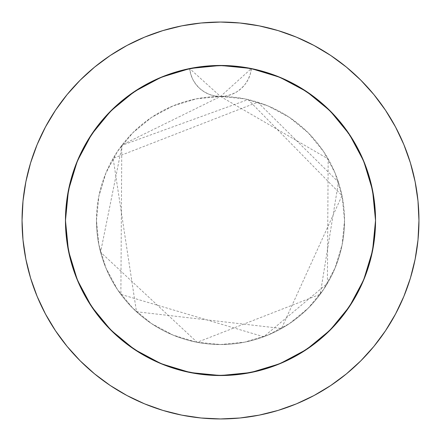 <?xml version="1.0" encoding="UTF-8"?>
<svg xmlns="http://www.w3.org/2000/svg" width="441" height="441" viewBox="0 0 441 441"><rect width="100%" height="100%" fill="white"/><g stroke="black" fill="none" stroke-linecap="round" stroke-linejoin="round"><path stroke-width="0.33" stroke-dasharray="2.21 1.65" d="M372.899 192.011L375.539 220.5A155.039 155.039 0 0 0 220.5 65.461A155.039 155.039 0 0 0 65.461 220.5L66.029 207.231L67.732 194.068L70.554 181.097L72.374 174.713L74.474 168.412L79.463 156.114L85.488 144.284L92.505 133.011L100.46 122.383L109.291 112.477L114.021 107.813L124.048 99.115L129.334 95.096L140.398 87.753L152.046 81.392L164.201 76.045L176.764 71.756L189.647 68.564L206.625 66.084L223.763 65.494L232.335 65.913L249.341 68.168L265.989 72.285L282.086 78.217L297.427 85.89L311.826 95.212L325.111 106.072L331.279 112.031L337.111 118.326L347.684 131.831L356.697 146.423L364.051 161.93L369.641 178.142L372.639 190.655L374.591 203.378L375.539 220.5A155.039 155.039 0 0 0 220.5 65.461A155.039 155.039 0 0 0 65.461 220.5L65.703 211.801L67.649 194.531L70.935 179.669L77.263 161.163L83.768 147.415L91.59 134.362L100.658 122.14L110.873 110.873L123.838 99.286L138.016 89.22L149.339 82.754L161.174 77.263L175.496 72.137L190.253 68.438L205.308 66.205L220.5 65.461L229.199 65.703L246.469 67.649L261.331 70.935L279.837 77.263L293.585 83.768L306.638 91.59L318.86 100.658L330.127 110.873L341.714 123.838L351.78 138.016L358.246 149.339L363.737 161.174L368.863 175.496L372.562 190.253L374.795 205.308L375.539 220.5L374.971 207.231L373.268 194.068L370.446 181.097L368.626 174.713L366.526 168.412L361.537 156.114L355.512 144.284L348.495 133.011L340.54 122.383L331.709 112.477L326.979 107.813L316.952 99.115L311.666 95.096L300.602 87.753L288.954 81.392L276.799 76.045L264.236 71.756L251.353 68.559L234.375 66.084L217.237 65.494L208.665 65.913L191.659 68.168L175.011 72.285L158.914 78.217L143.573 85.89L129.174 95.212L115.889 106.072L109.721 112.031L103.889 118.326L93.316 131.831L84.303 146.423L76.949 161.93L71.359 178.142L68.361 190.655L66.409 203.378L65.461 220.5A155.039 155.039 0 0 1 189.647 68.564L190.733 74.132L192.822 79.446L195.843 84.259L199.701 88.459L204.255 91.871L209.354 94.396L214.844 95.951L220.5 96.469A124.031 124.031 0 0 0 96.469 220.5A124.031 124.031 0 0 1 220.5 96.469A124.031 124.031 0 0 1 344.531 220.5A124.031 124.031 0 0 0 220.5 96.469L196.3 98.85L173.037 105.912L151.594 117.372L132.796 132.796L117.372 151.594L105.912 173.037L98.85 196.3L96.469 220.5L98.85 244.7L105.912 267.963L117.372 289.406L132.796 308.204L151.594 323.628L173.037 335.088L196.3 342.15L220.5 344.531L244.7 342.15L267.963 335.088L289.406 323.628L308.204 308.204L323.628 289.406L335.088 267.963L342.15 244.7L344.531 220.5L342.15 196.3L335.088 173.037L323.628 151.594L308.204 132.796L289.406 117.372L267.963 105.912L244.7 98.85L220.5 96.469L226.183 95.945L231.641 94.396L236.756 91.866L241.299 88.459L245.157 84.264L248.173 79.446L250.268 74.149L251.353 68.564A155.039 155.039 0 0 1 375.539 220.5L375.297 211.801L373.351 194.531L370.065 179.669L363.737 161.163L357.232 147.415L349.41 134.362L340.342 122.14L330.127 110.873L317.162 99.286L302.984 89.22L291.661 82.754L279.826 77.263L265.504 72.137L250.747 68.438L235.692 66.205L220.5 65.461L211.801 65.703L194.531 67.649L179.669 70.935L161.163 77.263L147.415 83.768L134.362 91.59L122.14 100.658L110.873 110.873L99.286 123.838L89.22 138.016L82.754 149.339L77.263 161.174L72.137 175.496L68.438 190.253L66.205 205.308L65.461 220.5L65.703 211.801L67.649 194.531L70.935 179.669L77.263 161.163L83.768 147.415L91.59 134.362L100.658 122.14L110.873 110.873L123.838 99.286L138.016 89.22L149.339 82.754L161.174 77.263L175.496 72.137L190.253 68.438L205.308 66.205L220.5 65.461L229.199 65.703L246.469 67.649L261.331 70.935L279.837 77.263L293.585 83.768L306.638 91.59L318.86 100.658L330.127 110.873L341.714 123.838L351.78 138.016L358.246 149.339L363.737 161.174L368.863 175.496L372.562 190.253L374.795 205.308L375.539 220.5L374.563 203.141L371.653 185.997L366.107 167.244L360.655 154.212L357.232 147.415L349.41 134.362L345.027 128.144L335.375 116.38L323.804 104.892L317.162 99.286L302.984 89.22L285.801 79.882L272.731 74.523L265.504 72.137L250.747 68.438L235.692 66.205L220.5 65.461L211.801 65.703L194.531 67.649L179.669 70.935L161.163 77.263L147.415 83.768L134.362 91.59L128.144 95.973L116.38 105.625L110.873 110.873L99.286 123.838L89.22 138.016L79.882 155.199L74.523 168.269L72.137 175.496L68.438 190.253L66.205 205.308L65.648 212.898L65.703 229.199L67.649 246.469L69.347 255.003L72.782 267.582L77.263 279.837L80.345 286.788L83.768 293.585L91.59 306.638L100.658 318.86L110.873 330.127L117.196 336.108L130.784 346.946L138.016 351.78L149.339 358.246L161.174 363.737L168.269 366.477L175.496 368.863L190.253 372.562L205.308 374.795L212.898 375.352L229.199 375.297L237.859 374.563L246.469 373.351L261.331 370.065L279.837 363.737L293.585 357.232L306.638 349.41L318.86 340.342L330.127 330.127L336.108 323.804L346.946 310.216L351.78 302.984L361.118 285.801L366.477 272.731L368.863 265.504L372.562 250.747L373.863 243.25L374.795 235.692L375.539 220.5A155.039 155.039 0 0 1 220.5 375.539A155.039 155.039 0 0 1 65.461 220.5L65.703 229.199L67.649 246.469L70.935 261.331L77.269 279.853L83.768 293.585L91.59 306.638L100.658 318.86L110.873 330.127L99.286 317.162L89.22 302.984L82.754 291.661L77.252 279.809L72.137 265.504L68.438 250.747L66.205 235.692L65.461 220.5L65.703 229.199L67.649 246.469L70.935 261.331L77.269 279.853L83.768 293.585L91.59 306.638L100.658 318.86L110.873 330.127L123.838 341.714L138.016 351.78L149.339 358.246L161.174 363.737L175.496 368.863L190.253 372.562L205.308 374.795L220.5 375.539L211.801 375.297L194.531 373.351L179.669 370.065L161.163 363.737L147.415 357.232L134.362 349.41L122.14 340.342L110.873 330.127L117.196 336.108L130.784 346.946L138.016 351.78L149.339 358.246L161.174 363.737L168.269 366.477L175.496 368.863L190.253 372.562L205.308 374.795L212.898 375.352L229.199 375.297L237.859 374.563L246.469 373.351L261.331 370.065L279.837 363.737L293.585 357.232L306.638 349.41L318.86 340.342L330.127 330.127L317.162 341.714L302.984 351.78L291.661 358.246L279.826 363.737L265.504 368.863L250.747 372.562L235.692 374.795L220.5 375.539L229.199 375.297L246.469 373.351L261.331 370.065L279.837 363.737L293.585 357.232L306.638 349.41L318.86 340.342L330.127 330.127L341.714 317.162L351.78 302.984L358.246 291.661L363.748 279.809L368.863 265.504L372.562 250.747L374.795 235.692L375.539 220.5L375.297 229.199L373.351 246.469L370.065 261.331L363.731 279.853L357.232 293.585L349.41 306.638L340.342 318.86L330.127 330.127L341.714 317.162L351.78 302.984L358.246 291.661L363.748 279.809L368.863 265.504L372.562 250.747L374.795 235.692L375.539 220.5L375.297 229.199L373.351 246.469L370.065 261.331L363.731 279.853L357.232 293.585L349.41 306.638L340.342 318.86L330.127 330.127L317.162 341.714L302.984 351.78L291.661 358.246L279.826 363.737L265.504 368.863L250.747 372.562L235.692 374.795L220.5 375.539L211.801 375.297L194.531 373.351L179.669 370.065L161.163 363.737L147.415 357.232L134.362 349.41L122.14 340.342L110.873 330.127L99.286 317.162L89.22 302.984L82.754 291.661L77.252 279.809L72.137 265.504L68.438 250.747L66.205 235.692L65.461 220.5A155.039 155.039 0 0 0 220.5 375.539A155.039 155.039 0 0 0 375.539 220.5L374.563 237.859L371.653 255.003L366.107 273.756L360.655 286.788L357.232 293.585L349.41 306.638L345.027 312.856L335.375 324.62L323.804 336.108L310.216 346.946L297.388 355.132L285.801 361.118L279.826 363.737L265.504 368.863L250.747 372.562L235.692 374.795L220.5 375.539L203.141 374.563L185.997 371.653L173.418 368.218L161.163 363.737L147.415 357.232L134.362 349.41L128.144 345.027L116.38 335.375L104.892 323.804L94.054 310.216L85.868 297.388L79.882 285.801L77.252 279.809L72.137 265.504L68.438 250.747L66.205 235.692L65.461 220.5L68.101 192.011M395.5 314.086L403.846 296.446L410.406 278.106L415.135 259.214L417.996 239.954L418.95 220.5A198.45 198.45 0 0 0 220.5 22.05A198.45 198.45 0 0 0 22.05 220.5A198.45 198.45 0 0 0 220.5 418.95A198.45 198.45 0 0 0 418.95 220.5L417.996 201.046L415.135 181.786L410.406 162.894M306.677 91.618L279.831 77.263L250.747 68.438L279.831 77.263L306.633 91.59L330.127 110.873L349.41 134.367L363.737 161.169L372.562 190.253L375.539 220.5L372.562 250.747L363.737 279.831L349.41 306.633L330.127 330.127L306.633 349.41L279.831 363.737L250.747 372.562L220.5 375.539L190.253 372.562L161.169 363.737L134.367 349.41L110.873 330.127L91.59 306.633L77.263 279.831L68.438 250.747L65.461 220.5L68.438 190.253L77.263 161.169L91.59 134.367L110.873 110.873L134.367 91.59L161.169 77.263L190.253 68.438L220.5 65.461L251.353 68.559L250.268 74.149L248.178 79.446L245.152 84.27L241.299 88.459L236.745 91.871L231.646 94.396L226.167 95.945L220.5 96.469L244.7 98.85L267.963 105.912L289.406 117.372L308.204 132.796L323.628 151.594L335.088 173.037L342.15 196.3L344.531 220.5L342.15 244.7L335.088 267.963L323.628 289.406L308.204 308.204L289.406 323.628L267.963 335.088L244.7 342.15L220.5 344.531L196.3 342.15L173.037 335.088L151.594 323.628L132.796 308.204L117.372 289.406L105.912 267.963L98.85 244.7L96.469 220.5L98.85 196.3L105.912 173.037L117.372 151.594L132.796 132.796L151.594 117.372L173.037 105.912L196.3 98.85L220.5 96.469L214.833 95.945L209.354 94.396L204.255 91.871L199.701 88.459L195.848 84.27L192.822 79.446L190.733 74.149L189.647 68.559A155.039 155.039 0 0 1 251.353 68.564L278.436 76.695M286.518 80.218L303.915 89.815M312.878 95.984L326.61 107.461M334.697 115.641L345.75 129.125M352.205 138.695L360.694 154.295M365.049 164.438L370.903 182.872M70.097 182.872L75.951 164.438M80.306 154.295L88.795 138.695M95.25 129.125L106.303 115.641M114.39 107.461L128.122 95.984M137.085 89.815L154.482 80.218M162.564 76.695L189.647 68.564L220.5 96.469L251.353 68.564A31.008 31.008 0 0 1 189.647 68.564M91.618 134.323L77.263 161.169L68.438 190.253L65.461 220.5L68.438 250.747L65.461 220.5A155.039 155.039 0 0 0 220.5 375.539A155.039 155.039 0 0 0 375.539 220.5L372.562 250.747L375.539 220.5L372.562 190.253L363.737 161.169L349.41 134.367M349.382 306.677L363.737 279.831L349.41 306.633L330.127 330.127L306.633 349.41L279.831 363.737L250.747 372.562L220.5 375.539L190.253 372.562L161.169 363.737L134.367 349.41L110.873 330.127L91.59 306.633L77.263 279.831L91.59 306.633M403.846 144.554L395.516 126.953L385.506 110.244L373.902 94.606L360.826 80.174L346.394 67.098L330.64 55.423M314.086 45.5L296.446 37.154L278.106 30.594L259.214 25.865L239.954 23.004L220.5 22.05L201.046 23.004L181.786 25.865L162.894 30.594M144.554 37.154L126.953 45.484L110.244 55.494L94.606 67.098L80.174 80.174L67.098 94.606L55.423 110.36M45.5 126.914L37.154 144.554L30.594 162.894L25.865 181.786L23.004 201.046L22.05 220.5L23.004 239.954L25.865 259.214L30.594 278.106M37.154 296.446L45.484 314.047L55.494 330.756L67.098 346.394L80.174 360.826L94.606 373.902L110.36 385.577M126.914 395.5L144.554 403.846L162.894 410.406L181.786 415.135L201.046 417.996L220.5 418.95L239.954 417.996L259.214 415.135L278.106 410.406M296.446 403.846L314.047 395.516L330.756 385.506L346.394 373.902L360.826 360.826L373.902 346.394L385.577 330.64M68.438 250.747L77.263 279.831M134.323 349.382L161.169 363.737L190.253 372.562L220.5 375.539L250.747 372.562L279.831 363.737L306.633 349.41M363.737 279.831L372.562 250.747M250.747 68.438L220.5 65.461L190.253 68.438L161.169 77.263L134.367 91.59M96.469 220.5A124.031 124.031 0 0 0 220.5 344.531A124.031 124.031 0 0 0 344.531 220.5A124.031 124.031 0 0 1 220.5 344.531A124.031 124.031 0 0 1 96.469 220.5M189.647 68.559L166.257 75.257L144.207 85.532L124.031 99.131L106.231 115.713L91.248 134.88L79.446 156.153L71.117 179.013L66.464 202.893L65.461 220.5L65.604 227.203L68.559 251.353L75.257 274.743L85.532 296.793L99.131 316.969L115.713 334.769L134.88 349.752L156.153 361.554L179.013 369.883L202.893 374.536L227.203 375.396L251.353 372.441L274.743 365.743L296.793 355.468L316.969 341.869L334.769 325.287L349.752 306.12L361.554 284.847L369.883 261.987L374.536 238.107L375.539 220.5L375.396 213.797L372.441 189.647L365.743 166.257L355.468 144.207L341.869 124.031L325.287 106.231L306.12 91.248L284.847 79.446L261.987 71.117L238.107 66.464L213.797 65.604L190.253 68.438M375.539 220.5L375.396 213.797L372.441 189.647L365.743 166.257L355.468 144.207L341.869 124.031L325.287 106.231L306.12 91.248L284.847 79.446L261.987 71.117L238.107 66.464L213.797 65.604L189.647 68.559L166.257 75.257L144.207 85.532L124.031 99.131L106.231 115.713L91.248 134.88L79.446 156.153L71.117 179.013L66.464 202.893L65.461 220.5L65.604 227.203L68.559 251.353L75.257 274.743L85.532 296.793L99.131 316.969L115.713 334.769L134.88 349.752L156.153 361.554L179.013 369.883L202.893 374.536L227.203 375.396L251.353 372.441L274.743 365.743L296.793 355.468L316.969 341.869L334.769 325.287L349.752 306.12L361.554 284.847L369.883 261.987L374.536 238.107L375.539 220.5L375.396 213.797L372.441 189.647L365.743 166.257L355.468 144.207L341.869 124.031L325.287 106.231L306.12 91.248L284.847 79.446L261.987 71.117L238.107 66.464L213.797 65.604L189.647 68.559L166.257 75.257L144.207 85.532L124.031 99.131L106.231 115.713L91.248 134.88L79.446 156.153L71.117 179.013L66.464 202.893L65.461 220.5L65.604 227.203L68.559 251.353L75.257 274.743L85.532 296.793L99.131 316.969L115.713 334.769L134.88 349.752L156.153 361.554L179.013 369.883L202.893 374.536L227.203 375.396L251.353 372.441L274.743 365.743L296.793 355.468L316.969 341.869L334.769 325.287L349.752 306.12L361.554 284.847L369.883 261.987L374.536 238.107L375.539 220.5L375.396 227.203L372.441 251.353L365.743 274.743L355.468 296.793L341.869 316.969L325.287 334.769L306.12 349.752L284.847 361.554L261.987 369.883L238.107 374.536L213.797 375.396L189.647 372.441L166.257 365.743L144.207 355.468L124.031 341.869L106.231 325.287L91.248 306.12L79.446 284.847L71.117 261.987L66.464 238.107L65.461 220.5L65.604 213.797L68.559 189.647L75.257 166.257L85.532 144.207L99.131 124.031L115.713 106.231L134.88 91.248L156.153 79.446L179.013 71.117L202.893 66.464L227.203 65.604L251.353 68.559L274.743 75.257L296.793 85.532L316.969 99.131L334.769 115.713L349.752 134.88L361.554 156.153L369.883 179.013L374.536 202.893L375.539 220.5L375.396 227.203L372.441 251.353L365.743 274.743L355.468 296.793L341.869 316.969L325.287 334.769L306.12 349.752L284.847 361.554L261.987 369.883L238.107 374.536L213.797 375.396L189.647 372.441L166.257 365.743L144.207 355.468L124.031 341.869L106.231 325.287L91.248 306.12L79.446 284.847L71.117 261.987L66.464 238.107L65.461 220.5L65.604 213.797L68.559 189.647L75.257 166.257L85.532 144.207L99.131 124.031L115.713 106.231L134.88 91.248L156.153 79.446L179.013 71.117L202.893 66.464L227.203 65.604L251.353 68.559L274.743 75.257L296.793 85.532L316.969 99.131L334.769 115.713L349.752 134.88L361.554 156.153L369.883 179.013L374.536 202.893L375.539 220.5L375.396 227.203L372.441 251.353L365.743 274.743L355.468 296.793L341.869 316.969L325.287 334.769L306.12 349.752L284.847 361.554L261.987 369.883L238.107 374.536L213.797 375.396L189.647 372.441L166.257 365.743L144.207 355.468L124.031 341.869L106.231 325.287L91.248 306.12L79.446 284.847L71.117 261.987L66.464 238.107L65.461 220.5L65.604 213.797L68.559 189.647L75.257 166.257L85.532 144.207L99.131 124.031L115.713 106.231L134.88 91.248L156.153 79.446L179.013 71.117L202.893 66.464L227.203 65.604L251.353 68.559L274.743 75.257L296.793 85.532L316.969 99.131L334.769 115.713L349.752 134.88L361.554 156.153L369.883 179.013L374.536 202.893L375.539 220.5M220.5 96.469L328.17 158.936L327.393 283.409L263.707 336.764L120.873 294.384L121.793 145.398L248.074 99.578L342.007 195.606L281.518 328.484L136.489 311.743L113.139 158.385L257.726 102.185L338.451 182.144L320.194 294.29L197.149 342.31L100.587 252.191L122.229 144.824L220.5 96.469"/><path stroke-width="0.66" d="M349.41 134.367L330.127 110.873L306.633 91.59L279.831 77.263L250.747 68.438L220.5 65.461L190.253 68.438L161.169 77.263L134.367 91.59L110.873 110.873L91.59 134.367L77.263 161.169L68.438 190.253L65.461 220.5A155.039 155.039 0 0 1 220.5 65.461A155.039 155.039 0 0 1 375.539 220.5L372.562 190.253L363.737 161.169L349.41 134.367L330.127 110.873L306.677 91.618M22.05 220.5A198.45 198.45 0 0 1 220.5 22.05A198.45 198.45 0 0 1 418.95 220.5A198.45 198.45 0 0 1 220.5 418.95A198.45 198.45 0 0 1 22.05 220.5L23.004 239.954L25.865 259.214L30.594 278.106L37.154 296.446L45.484 314.047L55.494 330.756L67.098 346.394L80.174 360.826L94.606 373.902L110.244 385.506L126.953 395.516L144.554 403.846L162.894 410.406L181.786 415.135L201.046 417.996L220.5 418.95L239.954 417.996L259.214 415.135L278.106 410.406L296.446 403.846L314.047 395.516L330.756 385.506L346.394 373.902L360.826 360.826L373.902 346.394L385.506 330.756L395.516 314.047L403.846 296.446L410.406 278.106L415.135 259.214L417.996 239.954L418.95 220.5L417.996 201.046L415.135 181.786L410.406 162.894L403.846 144.554L395.516 126.953L385.506 110.244L373.902 94.606L360.826 80.174L346.394 67.098L330.756 55.494L314.047 45.484L296.446 37.154L278.106 30.594L259.214 25.865L239.954 23.004L220.5 22.05L201.046 23.004L181.786 25.865L162.894 30.594L144.554 37.154L126.953 45.484L110.244 55.494L94.606 67.098L80.174 80.174L67.098 94.606L55.494 110.244L45.484 126.953L37.154 144.554L30.594 162.894L25.865 181.786L23.004 201.046L22.05 220.5M91.59 306.633L110.873 330.127L91.59 306.633L77.263 279.831L68.438 250.747L77.335 280.007M134.323 349.382L110.873 330.127L134.367 349.41L161.169 363.737L190.253 372.562L220.5 375.539L250.747 372.562L279.831 363.737L306.633 349.41L330.127 330.127L349.41 306.633L363.737 279.831L372.562 250.747L363.665 280.007M278.436 76.695L286.518 80.218M303.915 89.815L312.878 95.984M326.61 107.461L334.697 115.641M345.75 129.125L352.205 138.695M360.694 154.295L365.049 164.438M370.903 182.872L372.899 192.011M68.101 192.011L70.097 182.872M75.951 164.438L80.306 154.295M88.795 138.695L95.25 129.125M106.303 115.641L114.39 107.461M128.122 95.984L137.085 89.815M154.482 80.218L162.564 76.695M410.406 162.894L403.846 144.554M330.756 55.494L314.047 45.484M162.894 30.594L144.554 37.154M55.494 110.244L45.484 126.953M30.594 278.106L37.154 296.446M110.244 385.506L126.953 395.516M278.106 410.406L296.446 403.846M385.506 330.756L395.516 314.047M306.633 349.41L330.127 330.127L349.382 306.677M134.367 91.59L110.873 110.873L91.618 134.323M372.562 250.747L375.539 220.5A155.039 155.039 0 0 1 220.5 375.539A155.039 155.039 0 0 1 65.461 220.5L68.438 250.747M190.253 68.438L220.5 65.461L250.747 68.438"/></g></svg>
